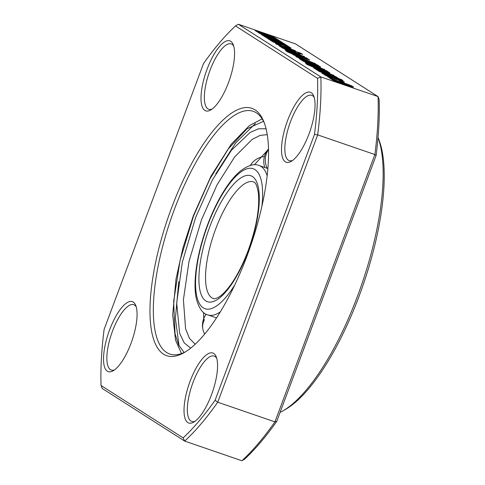 <?xml version="1.0" encoding="UTF-8"?>
<svg xmlns="http://www.w3.org/2000/svg" width="485" height="485" viewBox="0 0 485 485"><rect width="100%" height="100%" fill="white"/><g stroke="black" fill="none" stroke-linecap="round" stroke-linejoin="round"><path stroke-width="0.73" d="M309.539 60.061L297.826 56.151L287.435 51.913L285.671 50.786L306.465 57.927L308.26 59.073L306.581 58.485L309.818 60.055M333.25 75.472L333.407 75.048C336.032 76.484 330.443 74.672 326.023 73.096L316.929 69.967L315.165 68.84L316.826 69.416L313.91 68.118C313.292 67.657 314.353 67.906 317.093 68.858L328.206 73.32L330.188 73.914L325.75 72.307L324.156 71.289L325.356 71.701L333.959 75.533M330.049 74.466L330.188 73.914M295.529 43.905L238.323 24.25L320.84 76.921L378.045 96.576L295.529 43.905M272.728 41.752L278.487 44.129L272.728 41.752M266.507 35.12L257.074 31.761L255.098 30.5L272.515 36.254L273.989 37.2L263.828 33.853L274.886 37.769L276.359 38.709L266.095 35.302L277.202 39.249L280.039 41.061L269.878 37.715L280.936 41.631L282.409 42.571L272.146 39.164L283.252 43.11L286.089 44.923L275.929 41.577L286.987 45.493L288.46 46.433L278.196 43.026L289.302 46.972L290.836 47.948L271.867 41.201L269.975 39.994L278.608 42.844L269.175 39.485L267.199 38.224L282.731 43.359L265.816 37.339L263.925 36.133L272.558 38.982L263.125 35.623L261.148 34.362L276.68 39.497L259.766 33.477L257.875 32.271L266.404 35.405M332.14 79.679L350.328 85.93L352.092 87.051L349.515 86.166L353.444 87.84L333.904 80.801L332.14 79.679M329.618 78.067L347.806 84.317L349.655 85.499L331.467 79.249L329.618 78.067M348.848 84.675L353.553 86.839L348.848 84.675M327.769 76.891L333.528 79.267L327.769 76.891M343.622 82.104L343.78 81.674C345.162 82.511 344.083 82.329 340.549 81.128L337.881 79.746L339.179 80.019L332.777 78.485L325.235 75.345C323.81 74.466 325.095 74.708 329.097 76.084L331.491 77.351L328.163 76.303L336.572 78.649L344.314 82.141M340.615 81.153L340.719 80.637M325.235 75.345L324.695 74.866M327.939 76.691L328.103 76.242L328.005 76.721M322.567 73.568C320.979 72.641 322.289 72.926 326.49 74.417L341.41 79.54L343.174 80.668L340.9 80.061L323.313 74.047L321.791 72.986M325.696 74.866L326.175 75.029M317.602 70.398L335.79 76.648L337.554 77.776L334.977 76.891L338.906 78.558L319.366 71.525L317.602 70.398M329.624 72.877L317.911 68.967L307.52 64.729L305.756 63.602L326.55 70.749L328.339 71.889L326.666 71.307L329.903 72.871M324.083 69.585L324.229 69.191C325.368 69.998 323.695 69.616 319.203 68.052L317.523 66.978L321.167 68.155L308.739 63.899L313.71 65.693L315.305 66.712L305.538 62.777C304.344 61.947 306.053 62.341 310.661 63.953L324.659 69.585M321.034 68.67L321.167 68.155M308.563 64.238L308.702 63.862L308.606 64.256M305.538 62.777L305.041 62.335M320.342 66.972L303.143 61.171L301.379 60.043L316.475 65.16L300.876 59.722L299.112 58.594L317.305 64.844L319.069 65.972L317.445 65.414L320.658 66.978M316.341 65.705L316.475 65.16M314.838 63.681L314.983 63.292C316.123 64.093 314.45 63.717 309.957 62.147L308.278 61.08L311.922 62.25L299.494 58L304.465 59.788L306.059 60.813L296.299 56.878C295.098 56.048 296.808 56.442 301.415 58.048L315.42 63.687M311.788 62.771L311.922 62.25M299.318 58.339L299.457 57.964L299.36 58.358M296.299 56.878L295.795 56.43M292.813 54.575L298.572 56.951L292.813 54.575M303.822 56.684L303.98 56.266C305.259 57.115 303.725 56.794 299.384 55.296L285.338 49.882C283.937 48.967 285.598 49.343 290.327 50.998L304.465 56.696M285.338 49.882L284.756 49.373M300.063 54.059L300.148 53.823C300.664 54.302 299.106 53.89 295.474 52.592L282.979 48.3L281.215 47.172L296.25 52.253L280.627 46.796L278.863 45.669L300.949 53.259L302.713 54.387L297.735 52.677L300.403 54.053M296.123 52.81L296.25 52.253M294.547 50.779L294.71 50.343C296.086 51.18 295.007 51.004 291.473 49.803L288.805 48.415L290.109 48.688L283.701 47.16L276.159 44.02C274.734 43.135 276.02 43.383 280.021 44.753L282.415 46.026L279.093 44.972L280.979 45.729L287.496 47.324L295.238 50.816M291.54 49.828L291.643 49.306M276.159 44.02L275.619 43.535M278.863 45.366L279.033 44.917L278.936 45.396M378.015 137.576L378.488 138.722A153.005 51.028 109 0 1 359.027 296.359A153.005 51.028 109 0 1 285.495 409.413L282.816 410.934A155.473 51.853 -71 0 0 357.536 296.056A155.473 51.853 -71 0 0 378.009 137.655M280.094 412.365A155.473 51.853 -71 0 0 282.816 410.934M215.104 400.246L314.486 134.436L317.681 134.885L217.729 402.217L274.94 421.871A241.845 80.662 -71 0 1 241.888 460.75L184.682 441.095L102.165 388.424L101.056 385.514L183.106 437.888A239.378 79.837 -71 0 0 215.104 400.246L217.729 402.217A241.845 80.662 109 0 1 184.682 441.095L183.106 437.888M314.486 134.436A239.378 79.837 -71 0 0 317.542 78.321L235.492 25.947A239.378 79.837 -71 0 0 203.5 63.59L104.117 329.4A239.378 79.837 -71 0 0 101.056 385.514M235.492 25.947L238.323 24.25M317.542 78.321L320.84 76.921A241.845 80.662 109 0 1 317.681 134.885L374.887 154.539A241.845 80.662 -71 0 0 378.045 96.576L379.155 99.486A239.378 79.837 109 0 1 376.093 155.6L374.887 154.539L274.94 421.871L276.711 421.41A239.378 79.837 109 0 1 244.719 459.053L241.888 460.75M376.093 155.6L276.711 421.41M207.131 69.028A37.018 12.343 109 0 1 233.182 44.517A37.018 12.343 109 0 1 228.477 82.656A37.018 12.343 109 0 1 210.684 110.004A37.018 12.343 109 0 1 207.131 69.028M233.721 46.087A34.55 11.525 -71 0 0 231.23 43.923A34.55 11.525 -71 0 0 210.041 70.24A34.55 11.525 -71 0 0 208.78 109.277A34.55 11.525 -71 0 0 212.072 109.095M190.126 381.18A37.018 12.343 109 0 1 216.177 356.669A37.018 12.343 109 0 1 211.472 394.802A37.018 12.343 109 0 1 193.679 422.156A37.018 12.343 109 0 1 190.126 381.18M216.716 358.239A34.55 11.525 -71 0 0 214.225 356.075A34.55 11.525 -71 0 0 193.036 382.392A34.55 11.525 -71 0 0 191.775 421.423A34.55 11.525 -71 0 0 195.067 421.247M287.623 120.413A37.018 12.343 109 0 1 313.674 95.897A37.018 12.343 109 0 1 308.969 134.036A37.018 12.343 109 0 1 291.176 161.39A37.018 12.343 109 0 1 287.623 120.413M314.213 97.467A34.55 11.525 -71 0 0 311.722 95.302A34.55 11.525 -71 0 0 290.533 121.62A34.55 11.525 -71 0 0 289.272 160.656A34.55 11.525 -71 0 0 292.564 160.474M136.224 306.859A34.55 11.525 -71 0 0 133.733 304.695A34.55 11.525 -71 0 0 112.544 331.012A34.55 11.525 -71 0 0 111.283 370.043A34.55 11.525 -71 0 0 114.575 369.867M109.634 329.8A37.018 12.343 109 0 1 135.685 305.283A37.018 12.343 109 0 1 130.98 343.422A37.018 12.343 109 0 1 113.187 370.776A37.018 12.343 109 0 1 109.634 329.8M247.01 255.989A130.792 43.626 109 0 1 184.148 352.631A130.792 43.626 109 0 1 171.593 207.847A130.792 43.626 109 0 1 263.646 121.232A130.792 43.626 109 0 1 247.01 255.989M264.216 122.699A128.325 42.801 -71 0 0 253.194 111.307A128.325 42.801 -71 0 0 174.503 209.059A128.325 42.801 -71 0 0 169.811 354.038A128.325 42.801 -71 0 0 185.5 351.831M277.014 43.62L277.141 43.274M272.364 36.66L272.515 36.254M274.74 38.169L274.886 37.769M265.956 35.678L266.095 35.302M276.905 40.031L277.202 39.249M276.68 39.497L276.529 39.903M286.841 45.893L286.987 45.493M278.057 43.407L278.196 43.026M289.157 47.354L289.302 46.972M282.955 43.892L283.252 43.11M282.731 43.359L282.579 43.765M280.791 42.031L280.936 41.631M272.006 39.54L272.146 39.164M350.158 86.391L350.328 85.93M347.63 84.802L347.806 84.317M351.528 86.142L351.704 85.657M332.055 78.758L332.183 78.406M329.83 76.782L329.982 76.387M329.903 77.467L330.055 77.054M331.419 78.012L331.588 77.558M332.261 78.309L332.528 77.582M336.257 79.504L336.572 78.649M341.234 80.007L341.41 79.54M335.517 78.043L335.693 77.576M337.96 79.025L338.215 78.346M338.318 79.176L338.548 78.558M335.62 77.109L335.79 76.648M316.681 69.81L316.826 69.416M328.036 73.781L328.206 73.32M320.058 70.525L323.847 71.822L317.742 69.646L320.058 70.525L319.888 70.986M323.671 72.283L323.847 71.822M317.542 70.18L317.681 69.591L317.469 70.155M326.156 71.798L326.55 70.749M326.441 71.901L326.666 71.307M311.619 66.59L311.77 66.19M315.705 67.688L325.714 71.059L313.243 66.772L315.705 67.688L315.535 68.142M313.074 67.227L313.189 66.73L313.013 67.203M325.587 71.604L325.714 71.059M319.415 68.124L319.579 67.682M313.553 66.105L313.71 65.693M315.62 66.178L315.796 65.718M316.911 65.899L317.305 64.844M317.226 66.002L317.445 65.414M310.17 62.219L310.333 61.783M304.307 60.207L304.465 59.788M306.375 60.273L306.55 59.813M297.099 56.442L297.226 56.09M306.071 58.982L306.465 57.927M306.356 59.079L306.581 58.485M291.534 53.774L291.685 53.368M295.62 54.872L305.629 58.236L293.158 53.956L295.62 54.872L295.45 55.326M292.988 54.411L293.11 53.908L292.928 54.387M305.501 58.788L305.629 58.236M290.594 51.756L300.918 55.229L288.442 50.943L290.594 51.756L290.436 52.174M298.863 55.114L299.033 54.653M288.296 51.331L288.399 50.901L288.248 51.307M300.785 55.775L300.918 55.229M300.779 53.72L300.949 53.259M297.511 53.283L297.735 52.677M280.754 45.457L280.906 45.056M280.827 46.142L280.979 45.729M282.343 46.687L282.519 46.227M283.185 46.978L283.458 46.257M287.181 48.173L287.496 47.324M203.779 321.112L203.597 312.522M254.34 164.827L267.271 150.556M266.059 128.798L258.614 128.749L250.175 132.405L231.472 150.223L212.454 179.868L195.667 217.377L182.342 262.1L176.692 302.986L179.638 333.328L184.245 342.895L190.702 348.145M184.094 352.516L178.668 345.005L175.043 333.692L173.654 301.403L180.123 260.233L193.533 216.013L209.853 179.038L228.368 148.822L246.968 128.816L263.531 121.286M178.735 281.597L175.394 318.427L179.074 345.817M255.45 123.487L235.716 142.839L215.722 173.939M234.873 284.75A74.035 24.693 109 0 1 198.65 302.082A74.035 24.693 109 0 1 207.762 225.095A74.035 24.693 109 0 1 246.386 168.98A74.035 24.693 109 0 1 261.942 205.955M220.36 311.831A78.97 26.335 109 0 1 207.847 314.917L216.528 317.899M209.896 226.459A66.633 22.225 109 0 1 252.37 176.485A66.633 22.225 109 0 1 248.314 250.981A66.633 22.225 109 0 1 205.834 300.955A66.633 22.225 109 0 1 209.896 226.459M213.461 298.578A61.698 20.576 109 0 1 215.716 228.878A61.698 20.576 109 0 1 253.552 181.881C254.51 182.972 256.219 181.257 258.341 192.903C259.839 208.21 256.419 227.501 248.09 250.763C240.833 269.642 232.873 283.598 224.203 292.637C221.578 295.256 219.299 297.008 217.371 297.899C214.776 298.79 213.473 299.021 213.461 298.578M267.847 168.531L259.16 165.549A78.97 26.335 109 0 1 267.132 175.673M206.186 314.219A18.509 18.509 0 0 0 203.027 329.867A18.509 15.532 -14.1 0 1 204.47 319.682M264.422 156.528A18.509 18.509 0 0 0 252.097 162.96A18.509 13.289 40.4 0 0 250.593 165.385M268.49 149.598A18.509 16.605 64.9 0 0 265.774 155.715A18.509 16.605 64.9 0 0 267.18 168.301M328.945 76.484L329.097 76.084M326.314 74.884L326.49 74.417M316.723 69.84L317.093 68.858M318.421 69.798L318.584 69.373M324.016 72.404L324.283 71.689M323.374 70.846L323.543 70.386M311.358 65.329L311.503 64.935M310.491 64.414L310.661 63.953M313.831 64.844L314.007 64.384M302.113 59.425L302.258 59.037M301.246 58.509L301.415 58.048M303.289 58.024L303.464 57.563M290.157 51.458L290.327 50.998M294.783 53.047L294.959 52.586M293.874 52.041L294.043 51.58M279.875 45.154L280.021 44.753M195.212 344.247L189.544 338.494L185.597 328.897L183.409 299.785L188.998 261.433L201.487 219.796L217.025 184.906L234.631 156.964L252.091 139.48L260.075 135.4L267.223 134.642M259.16 165.549C254.546 163.427 248.381 165.185 240.663 170.817C236.904 173.879 233.164 177.904 229.441 182.893C221.16 194.115 213.861 208.107 207.538 224.882C197.146 252.546 192.442 282.361 196.467 299.275C199.111 308.569 202.906 313.783 207.847 314.917M203.027 329.867A18.509 18.509 0 0 0 204.676 334.123M252.097 162.96A18.509 18.509 0 0 0 250.302 165.464M268.478 149.053A18.509 18.509 0 0 0 264.804 167.483M262.136 118.867L249.387 125.633L231.181 144.263L211.005 176.122L193.309 215.795L182.972 247.774L175.982 279.148L172.696 315.026L175.57 340.276L181.505 353.571"/></g></svg>
